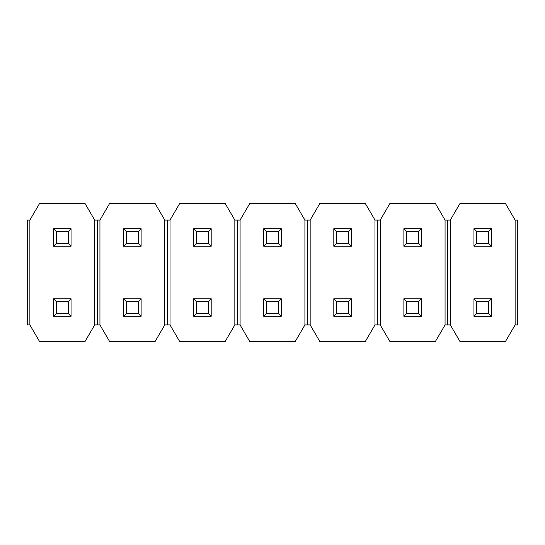 <?xml version="1.0" encoding="UTF-8"?>
<svg xmlns="http://www.w3.org/2000/svg" width="545" height="545" viewBox="0 0 545 545"><rect width="100%" height="100%" fill="white"/><g stroke="black" fill="none" stroke-linecap="round" stroke-linejoin="round"><path stroke-width="0.82" d="M515.127 324.915L517.75 324.915L517.75 220.085L515.127 220.085L505.474 203.53L459.953 203.53L450.299 220.085L450.299 324.915L459.953 341.47L505.474 341.47L515.127 324.915L515.127 220.085M450.299 324.915L447.677 324.915L447.677 220.085L450.299 220.085M447.677 324.915L445.061 324.915L445.061 220.085L447.677 220.085M445.061 220.085L435.401 203.53L389.886 203.53L380.226 220.085L380.226 324.915L389.886 341.47L435.401 341.47L445.061 324.915M380.226 324.915L377.61 324.915L377.61 220.085L380.226 220.085M377.61 324.915L374.987 324.915L374.987 220.085L377.61 220.085M374.987 220.085L365.334 203.53L319.813 203.53L310.159 220.085L310.159 324.915L319.813 341.47L365.334 341.47L374.987 324.915M310.159 324.915L307.537 324.915L307.537 220.085L310.159 220.085M307.537 324.915L304.914 324.915L304.914 220.085L307.537 220.085M304.914 220.085L295.261 203.53L249.739 203.53L240.086 220.085L240.086 324.915L249.739 341.47L295.261 341.47L304.914 324.915M240.086 324.915L237.463 324.915L237.463 220.085L240.086 220.085M237.463 324.915L234.841 324.915L234.841 220.085L237.463 220.085M234.841 220.085L225.187 203.53L179.666 203.53L170.013 220.085L170.013 324.915L179.666 341.47L225.187 341.47L234.841 324.915M170.013 324.915L167.39 324.915L167.39 220.085L170.013 220.085M167.39 324.915L164.774 324.915L164.774 220.085L167.39 220.085M164.774 220.085L155.114 203.53L109.6 203.53L99.939 220.085L99.939 324.915L109.6 341.47L155.114 341.47L164.774 324.915M99.939 324.915L97.323 324.915L97.323 220.085L99.939 220.085M97.323 324.915L94.701 324.915L94.701 220.085L97.323 220.085M94.701 220.085L85.047 203.53L39.526 203.53L29.873 220.085L29.873 324.915L39.526 341.47L85.047 341.47L94.701 324.915M29.873 220.085L27.25 220.085L27.25 324.915L29.873 324.915M56.285 313.538L68.288 313.538L71.048 316.298L53.526 316.298L56.285 313.538L56.285 301.535L68.288 301.535L68.288 313.538M68.288 301.535L71.048 298.776L53.526 298.776L56.285 301.535M53.526 298.776L53.526 316.298M71.048 298.776L71.048 316.298M126.358 313.538L138.355 313.538L141.114 316.298L123.599 316.298L126.358 313.538L126.358 301.535L138.355 301.535L138.355 313.538M138.355 301.535L141.114 298.776L123.599 298.776L126.358 301.535M123.599 298.776L123.599 316.298M141.114 298.776L141.114 316.298M196.432 313.538L208.428 313.538L211.188 316.298L193.673 316.298L196.432 313.538L196.432 301.535L208.428 301.535L208.428 313.538M208.428 301.535L211.188 298.776L193.673 298.776L196.432 301.535M193.673 298.776L193.673 316.298M211.188 298.776L211.188 316.298M266.498 313.538L278.502 313.538L281.261 316.298L263.739 316.298L266.498 313.538L266.498 301.535L278.502 301.535L278.502 313.538M278.502 301.535L281.261 298.776L263.739 298.776L266.498 301.535M263.739 298.776L263.739 316.298M281.261 298.776L281.261 316.298M336.572 313.538L348.568 313.538L351.327 316.298L333.812 316.298L336.572 313.538L336.572 301.535L348.568 301.535L348.568 313.538M348.568 301.535L351.327 298.776L333.812 298.776L336.572 301.535M333.812 298.776L333.812 316.298M351.327 298.776L351.327 316.298M406.645 313.538L418.642 313.538L421.401 316.298L403.886 316.298L406.645 313.538L406.645 301.535L418.642 301.535L418.642 313.538M418.642 301.535L421.401 298.776L403.886 298.776L406.645 301.535M403.886 298.776L403.886 316.298M421.401 298.776L421.401 316.298M476.712 313.538L488.715 313.538L491.474 316.298L473.952 316.298L476.712 313.538L476.712 301.535L488.715 301.535L488.715 313.538M488.715 301.535L491.474 298.776L473.952 298.776L476.712 301.535M473.952 298.776L473.952 316.298M491.474 298.776L491.474 316.298M56.285 243.465L68.288 243.465L71.048 246.224L53.526 246.224L56.285 243.465L56.285 231.462L68.288 231.462L68.288 243.465M68.288 231.462L71.048 228.702L53.526 228.702L56.285 231.462M53.526 228.702L53.526 246.224M71.048 228.702L71.048 246.224M126.358 243.465L138.355 243.465L141.114 246.224L123.599 246.224L126.358 243.465L126.358 231.462L138.355 231.462L138.355 243.465M138.355 231.462L141.114 228.702L123.599 228.702L126.358 231.462M123.599 228.702L123.599 246.224M141.114 228.702L141.114 246.224M196.432 243.465L208.428 243.465L211.188 246.224L193.673 246.224L196.432 243.465L196.432 231.462L208.428 231.462L208.428 243.465M208.428 231.462L211.188 228.702L193.673 228.702L196.432 231.462M193.673 228.702L193.673 246.224M211.188 228.702L211.188 246.224M266.498 243.465L278.502 243.465L281.261 246.224L263.739 246.224L266.498 243.465L266.498 231.462L278.502 231.462L278.502 243.465M278.502 231.462L281.261 228.702L263.739 228.702L266.498 231.462M263.739 228.702L263.739 246.224M281.261 228.702L281.261 246.224M336.572 243.465L348.568 243.465L351.327 246.224L333.812 246.224L336.572 243.465L336.572 231.462L348.568 231.462L348.568 243.465M348.568 231.462L351.327 228.702L333.812 228.702L336.572 231.462M333.812 228.702L333.812 246.224M351.327 228.702L351.327 246.224M406.645 243.465L418.642 243.465L421.401 246.224L403.886 246.224L406.645 243.465L406.645 231.462L418.642 231.462L418.642 243.465M418.642 231.462L421.401 228.702L403.886 228.702L406.645 231.462M403.886 228.702L403.886 246.224M421.401 228.702L421.401 246.224M476.712 243.465L488.715 243.465L491.474 246.224L473.952 246.224L476.712 243.465L476.712 231.462L488.715 231.462L488.715 243.465M488.715 231.462L491.474 228.702L473.952 228.702L476.712 231.462M473.952 228.702L473.952 246.224M491.474 228.702L491.474 246.224"/></g></svg>
